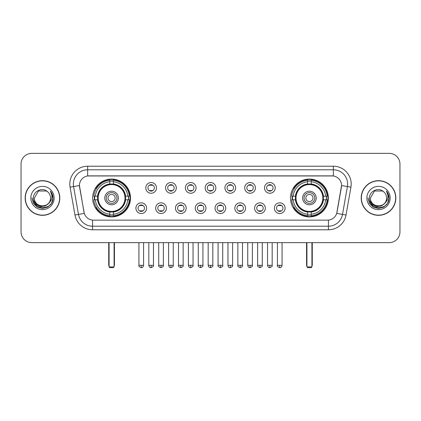 <?xml version="1.0" encoding="UTF-8"?>
<svg xmlns="http://www.w3.org/2000/svg" width="421" height="421" viewBox="0 0 421 421"><rect width="100%" height="100%" fill="white"/><g stroke="black" fill="none" stroke-linecap="round" stroke-linejoin="round"><path stroke-width="0.63" d="M290.495 198.002A18.929 18.929 0 0 0 309.419 216.926A18.929 18.929 0 0 0 328.348 198.002A18.929 18.929 0 0 0 309.419 179.072A18.929 18.929 0 0 0 290.495 198.002M92.652 198.002A18.929 18.929 0 0 0 111.581 216.926A18.929 18.929 0 0 0 130.505 198.002A18.929 18.929 0 0 0 111.581 179.072A18.929 18.929 0 0 0 92.652 198.002M146.613 208.179A5.357 5.357 0 0 1 141.256 213.536A5.357 5.357 0 0 1 135.899 208.179A5.357 5.357 0 0 1 141.256 202.822A5.357 5.357 0 0 1 146.613 208.179M138.041 208.179A3.215 3.215 0 0 0 141.256 211.395A3.215 3.215 0 0 0 144.471 208.179A3.215 3.215 0 0 0 141.256 204.964A3.215 3.215 0 0 0 138.041 208.179M166.395 208.179A5.357 5.357 0 0 1 161.038 213.536A5.357 5.357 0 0 1 155.681 208.179A5.357 5.357 0 0 1 161.038 202.822A5.357 5.357 0 0 1 166.395 208.179M157.828 208.179A3.215 3.215 0 0 0 161.038 211.395A3.215 3.215 0 0 0 164.253 208.179A3.215 3.215 0 0 0 161.038 204.964A3.215 3.215 0 0 0 157.828 208.179M186.182 208.179A5.357 5.357 0 0 1 180.825 213.536A5.357 5.357 0 0 1 175.468 208.179A5.357 5.357 0 0 1 180.825 202.822A5.357 5.357 0 0 1 186.182 208.179M177.609 208.179A3.215 3.215 0 0 0 180.825 211.395A3.215 3.215 0 0 0 184.04 208.179A3.215 3.215 0 0 0 180.825 204.964A3.215 3.215 0 0 0 177.609 208.179M205.964 208.179A5.357 5.357 0 0 1 200.606 213.536A5.357 5.357 0 0 1 195.249 208.179A5.357 5.357 0 0 1 200.606 202.822A5.357 5.357 0 0 1 205.964 208.179M197.396 208.179A3.215 3.215 0 0 0 200.606 211.395A3.215 3.215 0 0 0 203.822 208.179A3.215 3.215 0 0 0 200.606 204.964A3.215 3.215 0 0 0 197.396 208.179M225.751 208.179A5.357 5.357 0 0 1 220.394 213.536A5.357 5.357 0 0 1 215.036 208.179A5.357 5.357 0 0 1 220.394 202.822A5.357 5.357 0 0 1 225.751 208.179M217.178 208.179A3.215 3.215 0 0 0 220.394 211.395A3.215 3.215 0 0 0 223.604 208.179A3.215 3.215 0 0 0 220.394 204.964A3.215 3.215 0 0 0 217.178 208.179M245.532 208.179A5.357 5.357 0 0 1 240.175 213.536A5.357 5.357 0 0 1 234.818 208.179A5.357 5.357 0 0 1 240.175 202.822A5.357 5.357 0 0 1 245.532 208.179M236.96 208.179A3.215 3.215 0 0 0 240.175 211.395A3.215 3.215 0 0 0 243.391 208.179A3.215 3.215 0 0 0 240.175 204.964A3.215 3.215 0 0 0 236.96 208.179M265.319 208.179A5.357 5.357 0 0 1 259.962 213.536A5.357 5.357 0 0 1 254.605 208.179A5.357 5.357 0 0 1 259.962 202.822A5.357 5.357 0 0 1 265.319 208.179M256.747 208.179A3.215 3.215 0 0 0 259.962 211.395A3.215 3.215 0 0 0 263.172 208.179A3.215 3.215 0 0 0 259.962 204.964A3.215 3.215 0 0 0 256.747 208.179M285.101 208.179A5.357 5.357 0 0 1 279.744 213.536A5.357 5.357 0 0 1 274.387 208.179A5.357 5.357 0 0 1 279.744 202.822A5.357 5.357 0 0 1 285.101 208.179M276.529 208.179A3.215 3.215 0 0 0 279.744 211.395A3.215 3.215 0 0 0 282.959 208.179A3.215 3.215 0 0 0 279.744 204.964A3.215 3.215 0 0 0 276.529 208.179M156.501 187.892A5.357 5.357 0 0 1 151.15 193.25A5.357 5.357 0 0 1 145.792 187.892A5.357 5.357 0 0 1 151.15 182.54A5.357 5.357 0 0 1 156.501 187.892M147.934 187.892A3.215 3.215 0 0 0 151.15 191.108A3.215 3.215 0 0 0 154.36 187.892A3.215 3.215 0 0 0 151.15 184.682A3.215 3.215 0 0 0 147.934 187.892M176.288 187.892A5.357 5.357 0 0 1 170.931 193.25A5.357 5.357 0 0 1 165.574 187.892A5.357 5.357 0 0 1 170.931 182.54A5.357 5.357 0 0 1 176.288 187.892M167.716 187.892A3.215 3.215 0 0 0 170.931 191.108A3.215 3.215 0 0 0 174.147 187.892A3.215 3.215 0 0 0 170.931 184.682A3.215 3.215 0 0 0 167.716 187.892M196.07 187.892A5.357 5.357 0 0 1 190.718 193.25A5.357 5.357 0 0 1 185.361 187.892A5.357 5.357 0 0 1 190.718 182.54A5.357 5.357 0 0 1 196.07 187.892M187.503 187.892A3.215 3.215 0 0 0 190.718 191.108A3.215 3.215 0 0 0 193.928 187.892A3.215 3.215 0 0 0 190.718 184.682A3.215 3.215 0 0 0 187.503 187.892M215.857 187.892A5.357 5.357 0 0 1 210.5 193.25A5.357 5.357 0 0 1 205.143 187.892A5.357 5.357 0 0 1 210.5 182.54A5.357 5.357 0 0 1 215.857 187.892M207.285 187.892A3.215 3.215 0 0 0 210.5 191.108A3.215 3.215 0 0 0 213.715 187.892A3.215 3.215 0 0 0 210.5 184.682A3.215 3.215 0 0 0 207.285 187.892M235.639 187.892A5.357 5.357 0 0 1 230.282 193.25A5.357 5.357 0 0 1 224.93 187.892A5.357 5.357 0 0 1 230.282 182.54A5.357 5.357 0 0 1 235.639 187.892M227.072 187.892A3.215 3.215 0 0 0 230.282 191.108A3.215 3.215 0 0 0 233.497 187.892A3.215 3.215 0 0 0 230.282 184.682A3.215 3.215 0 0 0 227.072 187.892M255.426 187.892A5.357 5.357 0 0 1 250.069 193.25A5.357 5.357 0 0 1 244.712 187.892A5.357 5.357 0 0 1 250.069 182.54A5.357 5.357 0 0 1 255.426 187.892M246.853 187.892A3.215 3.215 0 0 0 250.069 191.108A3.215 3.215 0 0 0 253.284 187.892A3.215 3.215 0 0 0 250.069 184.682A3.215 3.215 0 0 0 246.853 187.892M275.208 187.892A5.357 5.357 0 0 1 269.85 193.25A5.357 5.357 0 0 1 264.499 187.892A5.357 5.357 0 0 1 269.85 182.54A5.357 5.357 0 0 1 275.208 187.892M266.64 187.892A3.215 3.215 0 0 0 269.85 191.108A3.215 3.215 0 0 0 273.066 187.892A3.215 3.215 0 0 0 269.85 184.682A3.215 3.215 0 0 0 266.64 187.892M74.98 215.031L70.07 187.177A17.856 17.856 0 0 1 87.652 166.216L333.348 166.216A17.856 17.856 0 0 1 350.93 187.177L346.02 215.031A17.856 17.856 0 0 1 328.438 229.782L92.562 229.782A17.856 17.856 0 0 1 74.98 215.031L84.289 213.389L79.585 187.177A9.641 9.641 0 0 1 89.078 175.862L331.922 175.862A9.641 9.641 0 0 1 341.415 187.177L337.005 212.173A9.641 9.641 0 0 1 327.512 220.141L93.488 220.141A9.641 9.641 0 0 1 83.995 212.173L79.437 185.524L73.586 186.556A14.282 14.282 0 0 1 87.652 169.789L333.348 169.789A14.282 14.282 0 0 1 347.414 186.556L342.505 214.41A14.282 14.282 0 0 1 328.438 226.214L92.562 226.214A14.282 14.282 0 0 1 78.495 214.41L73.586 186.556A14.282 14.282 0 0 1 73.37 184.072M94.351 199.786A17.319 17.319 0 0 1 94.351 196.218M292.195 199.786A17.319 17.319 0 0 1 292.195 196.218M25.155 198.002A17.319 17.319 0 0 0 42.479 215.32A17.319 17.319 0 0 0 59.798 198.002A17.319 17.319 0 0 0 42.479 180.683A17.319 17.319 0 0 0 25.155 198.002M361.202 198.002A17.319 17.319 0 0 0 378.521 215.32A17.319 17.319 0 0 0 395.845 198.002A17.319 17.319 0 0 0 378.521 180.683A17.319 17.319 0 0 0 361.202 198.002M87.652 166.216L87.652 175.967L333.348 175.967L333.348 166.216M79.437 185.503L79.543 184.072M327.512 220.141L93.488 220.141M350.93 187.177L341.563 185.524L336.711 213.389L346.02 215.031M337.005 212.173L336.947 212.479M84.053 212.479L83.995 212.173M399.95 164.074A10.714 10.714 0 0 0 389.236 153.36L31.764 153.36A10.714 10.714 0 0 0 21.05 164.074L21.05 231.929A10.714 10.714 0 0 0 31.764 242.638L389.236 242.638A10.714 10.714 0 0 0 399.95 231.929L399.95 164.074L399.95 231.929M21.05 164.074L21.05 231.929M389.236 153.36L31.764 153.36M31.764 242.638L389.236 242.638M59.619 198.002A17.14 17.14 0 0 0 42.479 180.862A17.14 17.14 0 0 0 25.334 198.002A17.14 17.14 0 0 0 42.479 215.142A17.14 17.14 0 0 0 59.619 198.002M49.178 202.754L45.531 205.906L40.758 206.574L36.364 204.585L33.617 200.617M50.546 198.002C51.041 208.411 33.912 208.411 34.406 198.002L38.443 191.013L46.51 191.013L47.762 191.902C42.81 186.714 33.275 190.987 33.364 198.002C32.459 210.458 52.657 210.784 52.983 198.607L53.004 198.002C52.972 195.355 52.093 193.029 50.362 191.029C51.678 193.186 52.141 195.512 51.751 198.002C51.373 200.117 50.346 201.848 48.662 203.185A8.073 8.073 0 0 0 50.546 198.002C51.041 208.411 33.912 208.411 34.406 198.002L38.443 191.013L46.51 191.013L47.762 191.902L46.51 191.013L38.443 191.013L34.406 198.002C33.912 208.411 51.041 208.411 50.546 198.002A8.073 8.073 0 0 0 47.762 191.902M48.662 203.185C44.379 208.979 33.985 205.274 34.406 198.002M30.833 198.002A11.641 11.641 0 0 0 42.479 209.642A11.641 11.641 0 0 0 54.12 198.002A11.641 11.641 0 0 0 42.479 186.361A11.641 11.641 0 0 0 30.833 198.002M50.362 191.029L52.999 198.307L52.509 194.812L52.999 198.307L52.509 194.812L52.999 198.307L50.441 191.118L52.999 198.307L50.441 191.118L53.004 198.002L51.594 203.264L47.741 207.116L42.479 208.527L37.216 207.116L33.359 203.264L31.954 198.002M50.441 191.118L52.999 198.312M395.666 198.002A17.14 17.14 0 0 0 378.521 180.862A17.14 17.14 0 0 0 361.381 198.002A17.14 17.14 0 0 0 378.521 215.142A17.14 17.14 0 0 0 395.666 198.002M385.22 202.754L381.579 205.906L376.8 206.574L372.406 204.585L369.664 200.617M386.594 198.002C387.088 208.411 369.959 208.411 370.454 198.002L374.49 191.013L382.557 191.013L383.81 191.902C378.858 186.714 369.322 190.987 369.412 198.002C368.501 210.458 388.704 210.784 389.03 198.607L389.046 198.002C389.02 195.355 388.136 193.029 386.404 191.029C387.725 193.186 388.188 195.512 387.799 198.002C387.42 200.117 386.389 201.848 384.71 203.185A8.073 8.073 0 0 0 386.594 198.002C387.088 208.411 369.959 208.411 370.454 198.002L374.49 191.013L382.557 191.013L383.81 191.902L382.557 191.013L374.49 191.013L370.454 198.002C369.959 208.411 387.088 208.411 386.594 198.002A8.073 8.073 0 0 0 383.81 191.902M384.71 203.185C380.421 208.979 370.033 205.274 370.454 198.002M366.88 198.002A11.641 11.641 0 0 0 378.521 209.642A11.641 11.641 0 0 0 390.167 198.002A11.641 11.641 0 0 0 378.521 186.361A11.641 11.641 0 0 0 366.88 198.002M386.404 191.029L389.046 198.307L388.551 194.812L389.046 198.307L388.551 194.812L389.046 198.307L386.483 191.118L389.046 198.307L386.483 191.118L389.046 198.002L387.641 203.264L383.784 207.116L378.521 208.527L373.259 207.116L369.406 203.264L367.996 198.002M386.483 191.118L389.046 198.312M125.463 199.786A13.998 13.998 0 0 0 113.365 184.114L113.365 184.114A13.998 13.998 0 0 0 97.693 199.786A13.998 13.998 0 0 0 125.463 199.786L125.463 199.786A13.998 13.998 0 0 1 113.365 211.884L113.365 214.257A16.356 16.356 0 0 0 127.837 199.786L129.347 199.786A17.856 17.856 0 0 1 113.365 215.768L113.365 214.257M94.709 199.786A16.961 16.961 0 0 1 94.709 196.218M113.365 181.13A16.961 16.961 0 0 0 109.792 181.13M128.447 196.218A16.961 16.961 0 0 1 128.447 199.786M127.837 196.218L129.347 196.218A17.856 17.856 0 0 0 113.365 180.235L113.365 183.945A14.167 14.167 0 0 1 125.632 196.218L127.837 196.218A16.356 16.356 0 0 0 113.365 181.74M95.32 199.786L93.815 199.786A17.856 17.856 0 0 0 109.792 215.768L109.792 212.052A14.167 14.167 0 0 1 97.525 199.786L95.32 199.786A16.356 16.356 0 0 0 109.792 214.257M127.837 199.786L125.632 199.786A14.167 14.167 0 0 1 113.365 212.052L113.365 211.884M97.693 199.786L97.693 199.786A13.998 13.998 0 0 0 109.792 211.884M113.365 214.868A16.961 16.961 0 0 1 109.792 214.868M109.792 181.74L109.792 180.235A17.856 17.856 0 0 0 93.815 196.218L97.525 196.218A14.167 14.167 0 0 1 109.792 183.945L109.792 181.74A16.356 16.356 0 0 0 95.32 196.218M125.005 198.002A13.43 13.43 0 0 1 111.581 211.426A13.43 13.43 0 0 1 98.151 198.002A13.43 13.43 0 0 1 111.581 184.572A13.43 13.43 0 0 1 125.005 198.002M118.364 198.002A6.783 6.783 0 0 0 111.581 191.218A6.783 6.783 0 0 0 104.792 198.002A6.783 6.783 0 0 0 111.581 204.785A6.783 6.783 0 0 0 118.364 198.002M116.938 198.002A5.357 5.357 0 0 0 111.581 192.644A5.357 5.357 0 0 0 106.224 198.002A5.357 5.357 0 0 0 111.581 203.359A5.357 5.357 0 0 0 116.938 198.002M115.149 198.002A3.573 3.573 0 0 1 111.581 201.57A3.573 3.573 0 0 1 108.008 198.002A3.573 3.573 0 0 1 111.581 194.428A3.573 3.573 0 0 1 115.149 198.002A3.573 3.573 0 0 1 111.581 201.57A3.573 3.573 0 0 1 108.008 198.002A3.573 3.573 0 0 1 111.581 194.428A3.573 3.573 0 0 1 115.149 198.002M96.551 188.361L95.709 188.361A18.571 18.571 0 0 1 130.147 198.002A18.571 18.571 0 0 1 95.709 207.642L96.551 207.642M109.081 242.638L109.081 266.925L114.08 266.925L114.08 242.638M109.081 266.925L109.792 267.64L113.365 267.64L114.08 266.925M323.307 199.786A13.998 13.998 0 0 0 311.208 184.114L311.208 184.114A13.998 13.998 0 0 0 295.537 199.786A13.998 13.998 0 0 0 323.307 199.786L323.307 199.786A13.998 13.998 0 0 1 311.208 211.884L311.208 214.257A16.356 16.356 0 0 0 325.68 199.786L327.185 199.786A17.856 17.856 0 0 1 311.208 215.768L311.208 214.257M292.553 199.786A16.961 16.961 0 0 1 292.553 196.218M311.208 181.13A16.961 16.961 0 0 0 307.635 181.13M326.291 196.218A16.961 16.961 0 0 1 326.291 199.786M325.68 196.218L327.185 196.218A17.856 17.856 0 0 0 311.208 180.235L311.208 183.945A14.167 14.167 0 0 1 323.475 196.218L325.68 196.218A16.356 16.356 0 0 0 311.208 181.74M293.163 199.786L291.653 199.786A17.856 17.856 0 0 0 307.635 215.768L307.635 212.052A14.167 14.167 0 0 1 295.368 199.786L293.163 199.786A16.356 16.356 0 0 0 307.635 214.257M325.68 199.786L323.475 199.786A14.167 14.167 0 0 1 311.208 212.052L311.208 211.884M295.537 199.786L295.537 199.786A13.998 13.998 0 0 0 307.635 211.884M311.208 214.868A16.961 16.961 0 0 1 307.635 214.868M307.635 181.74L307.635 180.235A17.856 17.856 0 0 0 291.653 196.218L295.368 196.218A14.167 14.167 0 0 1 307.635 183.945L307.635 181.74A16.356 16.356 0 0 0 293.163 196.218M322.849 198.002A13.43 13.43 0 0 1 309.419 211.426A13.43 13.43 0 0 1 295.995 198.002A13.43 13.43 0 0 1 309.419 184.572A13.43 13.43 0 0 1 322.849 198.002M316.208 198.002A6.783 6.783 0 0 0 309.419 191.218A6.783 6.783 0 0 0 302.636 198.002A6.783 6.783 0 0 0 309.419 204.785A6.783 6.783 0 0 0 316.208 198.002M314.776 198.002A5.357 5.357 0 0 0 309.419 192.644A5.357 5.357 0 0 0 304.062 198.002A5.357 5.357 0 0 0 309.419 203.359A5.357 5.357 0 0 0 314.776 198.002M312.992 198.002A3.573 3.573 0 0 1 309.419 201.57A3.573 3.573 0 0 1 305.851 198.002A3.573 3.573 0 0 1 309.419 194.428A3.573 3.573 0 0 1 312.992 198.002A3.573 3.573 0 0 1 309.419 201.57A3.573 3.573 0 0 1 305.851 198.002A3.573 3.573 0 0 1 309.419 194.428A3.573 3.573 0 0 1 312.992 198.002M294.395 188.361L293.553 188.361A18.571 18.571 0 0 1 327.991 198.002A18.571 18.571 0 0 1 293.553 207.642L294.395 207.642M306.92 242.638L306.92 266.925L311.919 266.925L311.919 242.638M306.92 266.925L307.635 267.64L311.208 267.64L311.919 266.925M150.076 190.924L150.076 190.418A2.742 2.742 0 0 0 152.218 190.418L152.218 190.924M152.218 184.866L152.218 185.372A2.742 2.742 0 0 0 150.076 185.372L150.076 184.866M169.858 190.924L169.858 190.418A2.742 2.742 0 0 0 172.005 190.418L172.005 190.924M172.005 184.866L172.005 185.372A2.742 2.742 0 0 0 169.858 185.372L169.858 184.866M189.645 190.924L189.645 190.418A2.742 2.742 0 0 0 191.787 190.418L191.787 190.924M191.787 184.866L191.787 185.372A2.742 2.742 0 0 0 189.645 185.372L189.645 184.866M209.426 190.924L209.426 190.418A2.742 2.742 0 0 0 211.574 190.418L211.574 190.924M211.574 184.866L211.574 185.372A2.742 2.742 0 0 0 209.426 185.372L209.426 184.866M229.213 190.924L229.213 190.418A2.742 2.742 0 0 0 231.355 190.418L231.355 190.924M231.355 184.866L231.355 185.372A2.742 2.742 0 0 0 229.213 185.372L229.213 184.866M248.995 190.924L248.995 190.418A2.742 2.742 0 0 0 251.142 190.418L251.142 190.924M251.142 184.866L251.142 185.372A2.742 2.742 0 0 0 248.995 185.372L248.995 184.866M268.782 190.924L268.782 190.418A2.742 2.742 0 0 0 270.924 190.418L270.924 190.924M270.924 184.866L270.924 185.372A2.742 2.742 0 0 0 268.782 185.372L268.782 184.866M140.182 211.21L140.182 210.7A2.742 2.742 0 0 0 142.324 210.7L142.324 211.21M142.324 205.148L142.324 205.659A2.742 2.742 0 0 0 140.182 205.659L140.182 205.148M159.969 211.21L159.969 210.7A2.742 2.742 0 0 0 162.111 210.7L162.111 211.21M162.111 205.148L162.111 205.659A2.742 2.742 0 0 0 159.969 205.659L159.969 205.148M179.751 211.21L179.751 210.7A2.742 2.742 0 0 0 181.893 210.7L181.893 211.21M181.893 205.148L181.893 205.659A2.742 2.742 0 0 0 179.751 205.659L179.751 205.148M199.538 211.21L199.538 210.7A2.742 2.742 0 0 0 201.68 210.7L201.68 211.21M201.68 205.148L201.68 205.659A2.742 2.742 0 0 0 199.538 205.659L199.538 205.148M219.32 211.21L219.32 210.7A2.742 2.742 0 0 0 221.462 210.7L221.462 211.21M221.462 205.148L221.462 205.659A2.742 2.742 0 0 0 219.32 205.659L219.32 205.148M239.107 211.21L239.107 210.7A2.742 2.742 0 0 0 241.249 210.7L241.249 211.21M241.249 205.148L241.249 205.659A2.742 2.742 0 0 0 239.107 205.659L239.107 205.148M258.889 211.21L258.889 210.7A2.742 2.742 0 0 0 261.031 210.7L261.031 211.21M261.031 205.148L261.031 205.659A2.742 2.742 0 0 0 258.889 205.659L258.889 205.148M278.676 211.21L278.676 210.7A2.742 2.742 0 0 0 280.818 210.7L280.818 211.21M280.818 205.148L280.818 205.659A2.742 2.742 0 0 0 278.676 205.659L278.676 205.148M328.438 220.099L328.438 229.782M92.562 229.782L92.562 220.099M70.07 187.177L73.586 186.556M108.723 242.638L108.723 264.783L109.081 264.783M111.581 201.57A3.573 3.573 0 0 1 108.008 198.002A3.573 3.573 0 0 1 111.581 194.428M114.08 264.783L114.438 264.783L114.438 242.638M109.792 215.031A17.124 17.124 0 0 0 113.365 215.031M128.61 199.786A17.124 17.124 0 0 0 128.61 196.218M113.365 180.972A17.124 17.124 0 0 0 109.792 180.972M306.562 242.638L306.562 264.783L306.92 264.783M309.419 201.57A3.573 3.573 0 0 1 305.851 198.002A3.573 3.573 0 0 1 309.419 194.428M311.919 264.783L312.277 264.783L312.277 242.638M307.635 215.031A17.124 17.124 0 0 0 311.208 215.031M326.449 199.786A17.124 17.124 0 0 0 326.449 196.218M311.208 180.972A17.124 17.124 0 0 0 307.635 180.972M151.15 265.319L148.823 265.319C149.229 266.972 150.008 267.745 151.15 267.64L151.15 265.319L153.47 265.319L153.47 242.638M170.931 265.319L168.61 265.319C169.016 266.972 169.789 267.745 170.931 267.64L170.931 265.319L173.252 265.319L173.252 242.638M190.718 265.319L188.392 265.319C188.797 266.972 189.571 267.745 190.718 267.64L190.718 265.319L193.039 265.319L193.039 242.638M210.5 265.319L208.179 265.319C208.584 266.972 209.358 267.745 210.5 267.64L210.5 265.319L212.821 265.319L212.821 242.638M230.282 265.319L227.961 265.319C228.366 266.972 229.14 267.745 230.282 267.64L230.282 265.319L232.608 265.319L232.608 242.638M250.069 265.319L247.748 265.319C248.153 266.972 248.927 267.745 250.069 267.64L250.069 265.319L252.389 265.319L252.389 242.638M269.85 265.319L267.53 265.319C267.935 266.972 268.709 267.745 269.85 267.64L269.85 265.319L272.177 265.319L272.177 242.638M141.256 265.319L138.935 265.319C138.462 266.061 139.235 266.835 141.256 267.64L141.256 265.319L143.577 265.319L143.577 242.638M161.038 265.319L158.717 265.319C158.249 266.061 159.022 266.835 161.038 267.64L161.038 265.319L163.359 265.319L163.359 242.638M180.825 265.319L178.504 265.319C178.03 266.061 178.804 266.835 180.825 267.64L180.825 265.319L183.146 265.319L183.146 242.638M200.606 265.319L198.286 265.319C197.817 266.061 198.591 266.835 200.606 267.64L200.606 265.319L202.927 265.319L202.927 242.638M220.394 265.319L218.073 265.319C217.599 266.061 218.373 266.835 220.394 267.64L220.394 265.319L222.714 265.319L222.714 242.638M240.175 265.319L237.854 265.319C237.386 266.061 238.16 266.835 240.175 267.64L240.175 265.319L242.496 265.319L242.496 242.638M259.962 265.319L257.641 265.319C257.168 266.061 257.941 266.835 259.962 267.64L259.962 265.319L262.283 265.319L262.283 242.638M279.744 265.319L277.423 265.319C276.955 266.061 277.728 266.835 279.744 267.64L279.744 265.319L282.065 265.319L282.065 242.638M108.723 264.783A2.858 2.858 0 0 0 109.081 266.167M114.08 266.167A2.858 2.858 0 0 0 114.438 264.783M306.562 264.783A2.858 2.858 0 0 0 306.92 266.167M311.919 266.167A2.858 2.858 0 0 0 312.277 264.783M148.823 265.319L148.823 242.638M153.47 265.319C153.939 266.061 153.165 266.835 151.15 267.64M168.61 265.319L168.61 242.638M173.252 265.319C173.726 266.061 172.952 266.835 170.931 267.64M188.392 265.319L188.392 242.638M193.039 265.319C193.507 266.061 192.734 266.835 190.718 267.64M208.179 265.319L208.179 242.638M212.821 265.319C213.294 266.061 212.521 266.835 210.5 267.64M227.961 265.319L227.961 242.638M232.608 265.319C233.076 266.061 232.303 266.835 230.282 267.64M247.748 265.319L247.748 242.638M252.389 265.319C252.863 266.061 252.09 266.835 250.069 267.64M267.53 265.319L267.53 242.638M272.177 265.319C272.645 266.061 271.871 266.835 269.85 267.64M138.935 265.319L138.935 242.638M143.577 265.319C143.172 266.972 142.398 267.745 141.256 267.64M158.717 265.319L158.717 242.638M163.359 265.319C163.832 266.061 163.059 266.835 161.038 267.64M178.504 265.319L178.504 242.638M183.146 265.319C183.614 266.061 182.84 266.835 180.825 267.64M198.286 265.319L198.286 242.638M202.927 265.319C203.401 266.061 202.627 266.835 200.606 267.64M218.073 265.319L218.073 242.638M222.714 265.319C223.183 266.061 222.409 266.835 220.394 267.64M237.854 265.319L237.854 242.638M242.496 265.319C242.97 266.061 242.196 266.835 240.175 267.64M257.641 265.319L257.641 242.638M262.283 265.319C262.751 266.061 261.978 266.835 259.962 267.64M277.423 265.319L277.423 242.638M282.065 265.319C281.66 266.972 280.886 267.745 279.744 267.64"/></g></svg>

